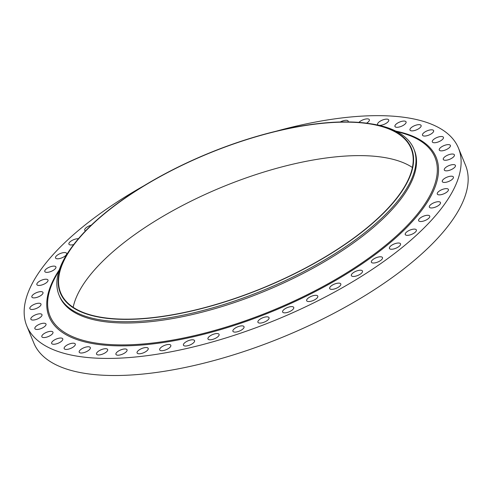 <?xml version="1.0" encoding="UTF-8"?>
<svg xmlns="http://www.w3.org/2000/svg" width="492" height="492" viewBox="0 0 492 492"><rect width="100%" height="100%" fill="white"/><g stroke="black" fill="none" stroke-linecap="round" stroke-linejoin="round"><path stroke-width="0.74" d="M276.258 131.192A233.436 89.329 157.6 0 1 458.458 148.08L465.506 165.183A233.436 89.329 157.6 0 1 467.4 171.388A233.436 89.329 157.6 0 1 275.889 339.892A233.436 89.329 157.6 0 1 33.862 343.09L26.814 325.993A233.436 89.329 157.6 0 1 24.92 319.782A233.436 89.329 157.6 0 1 144.193 185.625M73.167 307.303A189.463 72.502 157.6 0 1 222.052 187.101A189.463 72.502 157.6 0 1 412.401 167.483M458.458 148.08A233.436 89.329 157.6 0 1 460.352 154.291A233.436 89.329 157.6 0 1 268.847 322.795A233.436 89.329 157.6 0 1 26.814 325.993M412.591 153.486A189.463 72.502 157.6 0 1 257.15 290.249A189.463 72.502 157.6 0 1 60.713 292.851A189.463 72.502 157.6 0 1 59.169 287.808A189.463 72.502 157.6 0 1 214.61 151.044A189.463 72.502 157.6 0 1 411.048 148.449A189.463 72.502 157.6 0 1 412.591 153.486M58.8 287.949A189.863 72.656 157.6 0 1 73.167 245.293A189.863 72.656 157.6 0 1 368.699 123.48A189.863 72.656 157.6 0 1 412.96 153.344A189.863 72.656 157.6 0 1 250.797 292.881A189.863 72.656 157.6 0 1 58.8 287.949M368.699 123.48L370.636 123.769A191.862 73.425 157.6 0 1 413.809 148.842A191.862 73.425 157.6 0 1 415.365 153.947A191.862 73.425 157.6 0 1 257.962 292.445A191.862 73.425 157.6 0 1 59.034 295.071A191.862 73.425 157.6 0 1 57.478 289.972A191.862 73.425 157.6 0 1 71.998 246.861L73.167 245.293M413.809 148.842L414.338 150.134A191.862 73.425 157.6 0 1 415.9 155.238A191.862 73.425 157.6 0 1 258.497 293.73A191.862 73.425 157.6 0 1 59.569 296.362L59.034 295.071M335.452 283.718A6.015 2.3 157.6 0 1 340.802 283.952A6.015 2.3 157.6 0 1 335.04 288.773A6.015 2.3 157.6 0 1 329.689 288.533A6.015 2.3 157.6 0 1 335.452 283.718M313.103 295.704A6.015 2.3 157.6 0 1 317.783 296.141A6.015 2.3 157.6 0 1 311.338 301.166A6.015 2.3 157.6 0 1 306.664 300.723A6.015 2.3 157.6 0 1 313.103 295.704M289.726 306.836A6.015 2.3 157.6 0 1 293.742 307.438A6.015 2.3 157.6 0 1 286.633 312.623A6.015 2.3 157.6 0 1 282.623 312.02A6.015 2.3 157.6 0 1 289.726 306.836M265.662 316.946A6.015 2.3 157.6 0 1 269.038 317.672A6.015 2.3 157.6 0 1 266.947 320.71A6.015 2.3 157.6 0 1 261.289 322.98A6.015 2.3 157.6 0 1 257.919 322.254A6.015 2.3 157.6 0 1 260.01 319.216A6.015 2.3 157.6 0 1 265.662 316.946M241.264 325.895A6.015 2.3 157.6 0 1 244.026 326.694A6.015 2.3 157.6 0 1 241.664 329.917A6.015 2.3 157.6 0 1 235.674 332.082A6.015 2.3 157.6 0 1 232.913 331.276A6.015 2.3 157.6 0 1 235.274 328.059A6.015 2.3 157.6 0 1 241.264 325.895M216.886 333.545A6.015 2.3 157.6 0 1 219.081 334.382A6.015 2.3 157.6 0 1 216.431 337.776A6.015 2.3 157.6 0 1 210.158 339.8A6.015 2.3 157.6 0 1 207.962 338.963A6.015 2.3 157.6 0 1 210.613 335.569A6.015 2.3 157.6 0 1 216.886 333.545M192.882 339.794A6.015 2.3 157.6 0 1 194.555 340.612A6.015 2.3 157.6 0 1 191.609 344.185A6.015 2.3 157.6 0 1 185.115 346.017A6.015 2.3 157.6 0 1 183.442 345.193A6.015 2.3 157.6 0 1 186.388 341.62A6.015 2.3 157.6 0 1 192.882 339.794M169.605 344.535A6.015 2.3 157.6 0 1 170.816 345.298A6.015 2.3 157.6 0 1 167.563 349.043A6.015 2.3 157.6 0 1 160.909 350.642A6.015 2.3 157.6 0 1 159.697 349.88A6.015 2.3 157.6 0 1 162.95 346.14A6.015 2.3 157.6 0 1 169.605 344.535M340.255 121.991A6.015 2.3 157.6 0 1 347.37 120.46A6.015 2.3 157.6 0 1 348.182 121.118A6.015 2.3 157.6 0 1 348.164 121.936M147.391 347.715A6.015 2.3 157.6 0 1 148.203 348.373A6.015 2.3 157.6 0 1 144.636 352.284A6.015 2.3 157.6 0 1 137.901 353.619A6.015 2.3 157.6 0 1 137.09 352.955A6.015 2.3 157.6 0 1 140.65 349.049A6.015 2.3 157.6 0 1 147.391 347.715M358.939 122.403A6.015 2.3 157.6 0 1 364.025 119.451A6.015 2.3 157.6 0 1 368.859 119.187A6.015 2.3 157.6 0 1 369.338 119.697A6.015 2.3 157.6 0 1 366.546 123.178M126.567 349.283A6.015 2.3 157.6 0 1 127.047 349.794A6.015 2.3 157.6 0 1 123.16 353.859A6.015 2.3 157.6 0 1 116.413 354.886A6.015 2.3 157.6 0 1 115.934 354.375A6.015 2.3 157.6 0 1 119.82 350.31A6.015 2.3 157.6 0 1 126.567 349.283M378.397 125.189A6.015 2.3 157.6 0 1 377.838 124.863A6.015 2.3 157.6 0 1 377.61 124.537A6.015 2.3 157.6 0 1 381.823 120.325A6.015 2.3 157.6 0 1 388.502 119.63A6.015 2.3 157.6 0 1 388.729 119.956A6.015 2.3 157.6 0 1 385.642 123.609A6.015 2.3 157.6 0 1 379.068 125.337M107.434 349.209A6.015 2.3 157.6 0 1 107.662 349.535A6.015 2.3 157.6 0 1 103.443 353.754A6.015 2.3 157.6 0 1 96.77 354.443A6.015 2.3 157.6 0 1 96.543 354.117A6.015 2.3 157.6 0 1 100.762 349.898A6.015 2.3 157.6 0 1 107.434 349.209M394.996 126.573A6.015 2.3 157.6 0 1 394.947 126.469A6.015 2.3 157.6 0 1 399.498 122.108A6.015 2.3 157.6 0 1 406.017 121.788A6.015 2.3 157.6 0 1 406.066 121.887A6.015 2.3 157.6 0 1 401.515 126.253A6.015 2.3 157.6 0 1 394.996 126.573M90.276 347.5A6.015 2.3 157.6 0 1 90.325 347.604A6.015 2.3 157.6 0 1 85.774 351.964A6.015 2.3 157.6 0 1 79.255 352.284A6.015 2.3 157.6 0 1 79.206 352.186A6.015 2.3 157.6 0 1 83.751 347.819A6.015 2.3 157.6 0 1 90.276 347.5M409.934 129.888A6.015 2.3 157.6 0 1 414.867 125.552A6.015 2.3 157.6 0 1 421.103 125.466A6.015 2.3 157.6 0 1 421.152 125.626A6.015 2.3 157.6 0 1 416.22 129.968A6.015 2.3 157.6 0 1 409.984 130.048A6.015 2.3 157.6 0 1 409.934 129.888M75.338 344.185A6.015 2.3 157.6 0 1 70.405 348.521A6.015 2.3 157.6 0 1 64.169 348.607A6.015 2.3 157.6 0 1 64.12 348.447A6.015 2.3 157.6 0 1 69.052 344.105A6.015 2.3 157.6 0 1 75.288 344.025A6.015 2.3 157.6 0 1 75.338 344.185M422.437 134.771A6.015 2.3 157.6 0 1 427.72 130.595A6.015 2.3 157.6 0 1 433.618 130.638A6.015 2.3 157.6 0 1 433.68 131.093A6.015 2.3 157.6 0 1 428.397 135.269A6.015 2.3 157.6 0 1 422.499 135.22A6.015 2.3 157.6 0 1 422.437 134.771M62.835 339.302A6.015 2.3 157.6 0 1 57.552 343.478A6.015 2.3 157.6 0 1 51.654 343.434A6.015 2.3 157.6 0 1 51.592 342.979A6.015 2.3 157.6 0 1 56.875 338.803A6.015 2.3 157.6 0 1 62.773 338.853A6.015 2.3 157.6 0 1 62.835 339.302M432.314 141.142A6.015 2.3 157.6 0 1 437.874 137.163A6.015 2.3 157.6 0 1 443.427 137.329A6.015 2.3 157.6 0 1 443.427 138.098A6.015 2.3 157.6 0 1 437.868 142.083A6.015 2.3 157.6 0 1 432.314 141.911A6.015 2.3 157.6 0 1 432.314 141.142M52.958 332.93A6.015 2.3 157.6 0 1 47.398 336.909A6.015 2.3 157.6 0 1 41.845 336.743A6.015 2.3 157.6 0 1 41.845 335.974A6.015 2.3 157.6 0 1 47.404 331.995A6.015 2.3 157.6 0 1 52.958 332.161A6.015 2.3 157.6 0 1 52.958 332.93M439.424 148.916A6.015 2.3 157.6 0 1 445.174 145.165A6.015 2.3 157.6 0 1 450.389 145.441A6.015 2.3 157.6 0 1 450.242 146.548A6.015 2.3 157.6 0 1 444.491 150.306A6.015 2.3 157.6 0 1 439.276 150.023A6.015 2.3 157.6 0 1 439.424 148.916M45.848 325.157A6.015 2.3 157.6 0 1 40.092 328.914A6.015 2.3 157.6 0 1 34.877 328.631A6.015 2.3 157.6 0 1 35.024 327.524A6.015 2.3 157.6 0 1 40.781 323.773A6.015 2.3 157.6 0 1 45.996 324.05A6.015 2.3 157.6 0 1 45.848 325.157M443.667 157.969A6.015 2.3 157.6 0 1 449.528 154.47A6.015 2.3 157.6 0 1 454.405 154.857A6.015 2.3 157.6 0 1 454.036 156.321A6.015 2.3 157.6 0 1 448.169 159.82A6.015 2.3 157.6 0 1 443.292 159.439A6.015 2.3 157.6 0 1 443.667 157.969M41.605 316.104A6.015 2.3 157.6 0 1 35.738 319.603A6.015 2.3 157.6 0 1 30.861 319.216A6.015 2.3 157.6 0 1 31.236 317.752A6.015 2.3 157.6 0 1 37.103 314.253A6.015 2.3 157.6 0 1 41.98 314.634A6.015 2.3 157.6 0 1 41.605 316.104M444.977 168.178A6.015 2.3 157.6 0 1 450.875 164.955A6.015 2.3 157.6 0 1 455.414 165.435A6.015 2.3 157.6 0 1 454.743 167.268A6.015 2.3 157.6 0 1 448.839 170.49A6.015 2.3 157.6 0 1 444.301 170.017A6.015 2.3 157.6 0 1 444.977 168.178M40.295 305.895A6.015 2.3 157.6 0 1 34.397 309.117A6.015 2.3 157.6 0 1 29.852 308.638A6.015 2.3 157.6 0 1 30.529 306.805A6.015 2.3 157.6 0 1 36.433 303.582A6.015 2.3 157.6 0 1 40.971 304.056A6.015 2.3 157.6 0 1 40.295 305.895M443.335 179.389A6.015 2.3 157.6 0 1 449.196 176.462A6.015 2.3 157.6 0 1 453.403 177.022A6.015 2.3 157.6 0 1 452.357 179.236A6.015 2.3 157.6 0 1 446.496 182.163A6.015 2.3 157.6 0 1 442.29 181.603A6.015 2.3 157.6 0 1 443.335 179.389M41.937 294.683A6.015 2.3 157.6 0 1 36.076 297.611A6.015 2.3 157.6 0 1 31.869 297.051A6.015 2.3 157.6 0 1 32.915 294.837A6.015 2.3 157.6 0 1 38.776 291.91A6.015 2.3 157.6 0 1 42.982 292.469A6.015 2.3 157.6 0 1 41.937 294.683M438.766 191.443A6.015 2.3 157.6 0 1 444.516 188.823A6.015 2.3 157.6 0 1 448.397 189.451A6.015 2.3 157.6 0 1 446.908 192.04A6.015 2.3 157.6 0 1 441.164 194.666A6.015 2.3 157.6 0 1 437.283 194.032A6.015 2.3 157.6 0 1 438.766 191.443M46.506 282.629A6.015 2.3 157.6 0 1 40.756 285.249A6.015 2.3 157.6 0 1 36.875 284.622A6.015 2.3 157.6 0 1 38.358 282.033A6.015 2.3 157.6 0 1 44.108 279.407A6.015 2.3 157.6 0 1 47.988 280.04A6.015 2.3 157.6 0 1 46.506 282.629M431.343 204.162A6.015 2.3 157.6 0 1 436.914 201.849A6.015 2.3 157.6 0 1 440.475 202.544A6.015 2.3 157.6 0 1 438.489 205.508A6.015 2.3 157.6 0 1 432.917 207.821A6.015 2.3 157.6 0 1 429.356 207.126A6.015 2.3 157.6 0 1 431.343 204.162M53.929 269.911A6.015 2.3 157.6 0 1 48.357 272.224A6.015 2.3 157.6 0 1 44.797 271.529A6.015 2.3 157.6 0 1 46.783 268.57A6.015 2.3 157.6 0 1 52.355 266.258A6.015 2.3 157.6 0 1 55.916 266.947A6.015 2.3 157.6 0 1 53.929 269.911M421.164 217.359A6.015 2.3 157.6 0 1 429.744 216.105A6.015 2.3 157.6 0 1 427.21 219.432A6.015 2.3 157.6 0 1 418.631 220.687A6.015 2.3 157.6 0 1 421.164 217.359M64.108 256.713A6.015 2.3 157.6 0 1 55.528 257.968A6.015 2.3 157.6 0 1 58.062 254.647A6.015 2.3 157.6 0 1 66.641 253.386A6.015 2.3 157.6 0 1 64.108 256.713M408.378 230.846A6.015 2.3 157.6 0 1 416.367 229.936A6.015 2.3 157.6 0 1 413.237 233.608A6.015 2.3 157.6 0 1 405.254 234.518A6.015 2.3 157.6 0 1 408.378 230.846M73.739 244.53A6.015 2.3 157.6 0 1 68.905 244.137A6.015 2.3 157.6 0 1 72.029 240.465A6.015 2.3 157.6 0 1 78.4 238.737M393.182 244.419A6.015 2.3 157.6 0 1 400.537 243.841A6.015 2.3 157.6 0 1 396.78 247.839A6.015 2.3 157.6 0 1 389.424 248.423A6.015 2.3 157.6 0 1 393.182 244.419M85.522 230.883A6.015 2.3 157.6 0 1 84.735 230.238A6.015 2.3 157.6 0 1 88.492 226.234A6.015 2.3 157.6 0 1 91.248 225.195M375.783 257.888A6.015 2.3 157.6 0 1 382.487 257.611A6.015 2.3 157.6 0 1 378.077 261.916A6.015 2.3 157.6 0 1 371.374 262.193A6.015 2.3 157.6 0 1 375.783 257.888M356.448 271.049A6.015 2.3 157.6 0 1 362.481 271.043A6.015 2.3 157.6 0 1 357.395 275.625A6.015 2.3 157.6 0 1 351.362 275.625A6.015 2.3 157.6 0 1 356.448 271.049M396.22 131.315L403.102 133.332A208.19 79.667 157.6 0 1 436.65 162.858A208.19 79.667 157.6 0 1 258.835 315.858A208.19 79.667 157.6 0 1 48.308 310.452A208.19 79.667 157.6 0 1 55.694 276.516L59.157 270.243M395.826 131.118A209.297 80.091 157.6 0 1 437.837 162.846A209.297 80.091 157.6 0 1 259.081 316.663A209.297 80.091 157.6 0 1 47.429 311.227A209.297 80.091 157.6 0 1 59.298 269.825"/></g></svg>
